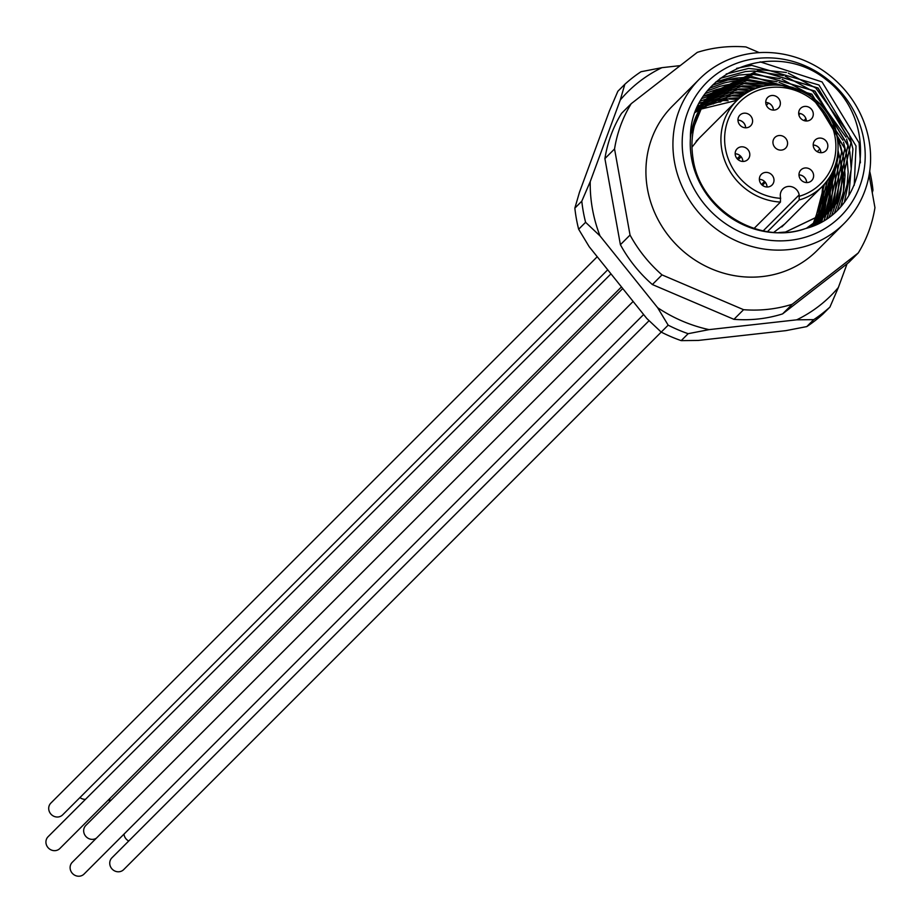 <?xml version="1.0" encoding="UTF-8"?>
<svg xmlns="http://www.w3.org/2000/svg" width="921" height="921" viewBox="0 0 921 921"><rect width="100%" height="100%" fill="white"/><g stroke="black" fill="none" stroke-linecap="round" stroke-linejoin="round"><path stroke-width="1.38" d="M683.658 159.437A94.644 88.278 45 0 0 790.057 240.323A94.644 88.278 45 0 0 863.737 139.301A94.644 88.278 45 0 0 757.327 58.403A94.644 88.278 45 0 0 683.658 159.437M869.01 140.418A102.208 95.347 -135 0 1 844.039 223.573A102.208 95.347 -135 0 1 743.938 243.973A102.208 95.347 -135 0 1 674.517 162.177A102.208 95.347 -135 0 1 699.488 79.022A102.208 95.347 -135 0 1 799.589 58.622A102.208 95.347 -135 0 1 869.01 140.418M828.9 178.386A98.432 91.812 -135 0 1 830.017 187.493M830.051 187.953A98.432 91.812 -135 0 1 830.212 198.199M830.201 198.464A98.432 91.812 -135 0 1 829.763 204.427M829.74 204.589A98.432 91.812 -135 0 1 829.28 208.192M829.268 208.284A98.432 91.812 -135 0 1 828.923 210.437M828.912 210.495A98.432 91.812 -135 0 1 828.704 211.669M828.693 211.703A98.432 91.812 -135 0 1 828.601 212.187A98.432 91.812 -135 0 1 827.219 218.231M822.269 194.907A98.432 91.812 -135 0 1 822.557 201.331M822.557 201.676A98.432 91.812 -135 0 1 822.292 209.435M822.269 209.631A98.432 91.812 -135 0 1 821.797 214.259M821.774 214.386A98.432 91.812 -135 0 1 821.371 217.183M821.359 217.252A98.432 91.812 -135 0 1 821.175 218.3M821.014 219.198A98.432 91.812 -135 0 1 820.922 219.728A98.432 91.812 -135 0 1 820.91 219.751A98.432 91.812 -135 0 1 820.876 219.969A98.432 91.812 -135 0 1 820.358 222.422M690.623 133.994L703.586 102.933L708.019 97.43M712.451 92.883L755.001 73.611L814.866 91.167L847.873 145.564L834.461 205.141L828.635 212.152M828.693 212.106L834.564 205.038L847.976 145.46L814.97 91.075L755.105 73.507L712.497 92.825M707.19 98.397L703.679 102.83L690.566 134.938M710.977 94.506L751.916 76.696L811.781 94.264L844.787 148.649L831.375 208.238L827.023 213.626M827.081 213.58L831.479 208.134L844.891 148.546L811.885 94.161L752.02 76.593L711.024 94.449M695.539 111.809L706.718 98.961M695.493 111.936L707.846 97.626M709.538 96.175L748.831 79.782L792.141 87.253M836.625 134.075L841.702 151.735L828.29 211.323L823.996 216.665M825.423 215.007L828.393 211.22L841.794 151.631L836.429 133.257M792.981 87.495L748.934 79.678L709.584 96.118M707.892 97.58L706.326 98.996M696.529 109.311L703.598 102.058M696.506 109.369L704.749 100.711M703.241 102.081L706.419 99.295M704.853 100.619L706.499 99.215M708.157 97.891L745.745 82.867L773.916 84.928M837.995 151.666L838.605 154.82L825.204 214.409L822.338 218.093M823.719 216.389L825.297 214.305L838.709 154.728L838.029 151.24M774.377 84.916L745.849 82.775L708.203 97.833M700.098 105.224L696.909 108.436L700.662 105.098M700.11 105.224L701.664 103.808M705.037 100.999L703.333 102.381M703.425 102.277L705.175 100.896M706.821 99.652L742.66 85.964L762.657 86.39M762.968 86.321L742.752 85.86L706.868 99.595M701.71 103.751L700.156 105.178M698.578 106.894L696.967 108.367M697.07 108.264L700.236 105.466M698.682 106.79L701.952 104.085M702.009 104.05L703.713 102.761M702.055 103.992L703.874 102.645M705.532 101.471L739.563 89.049L754.656 88.9M754.886 88.807L739.667 88.946L705.578 101.414M701.998 104.027L700.34 105.362M696.69 108.92L698.866 107.181M697.255 108.448L700.628 105.846M700.685 105.8L702.424 104.568M700.72 105.742L702.619 104.441M704.3 103.336L736.478 92.135L748.566 91.789M748.75 91.686L736.581 92.031L704.335 103.267M700.662 105.788L698.97 107.078M697.588 108.897L699.338 107.653M699.407 107.619L701.203 106.422M703.103 105.247L733.392 95.22L743.731 94.805M743.869 94.713L733.496 95.116L703.149 105.178M701.238 106.364L699.442 107.55M699.384 107.596L697.634 108.839M695.839 111.027L696.253 110.739A90.857 84.744 -135 0 1 697.588 110.347M696.311 110.704L698.106 109.518M698.176 109.472L700.018 108.333M698.21 109.415L700.248 108.194M701.929 107.239L730.307 98.305L739.759 97.879M739.885 97.776L730.411 98.213L701.963 107.17M698.153 109.449L696.357 110.647M712.923 92.388L758.098 70.526L817.952 88.082L850.958 142.479L837.546 202.056L830.155 210.69L785.36 232.15L780.778 232.553M778.901 232.553L785.452 232.057L830.258 210.587L837.65 201.952L851.062 142.375L818.055 87.979L758.19 70.422L712.958 92.342C700.087 104.603 692.569 119.845 690.416 138.046C689.541 72.16 774.066 37.243 826.517 79.92C880.211 120.973 868.169 212.786 805.461 228.569A86.309 80.507 -135 0 1 691.579 158.55A86.309 80.507 -135 0 1 690.416 138.046M828.589 212.21L806.727 228.178M806.405 228.281L828.647 212.152M826.977 213.684L812.967 225.921M825.504 215.295L823.984 216.861M812.84 225.979L824.088 216.757M825.607 215.192L827.035 213.637M825.32 215.111L822.522 218.277M823.892 216.769L815.499 224.839M822.418 218.381L820.899 219.946M815.453 224.862L820.991 219.843M823.616 216.493L820.91 219.751M822.234 218.196L819.425 221.362M820.807 219.854L817.906 222.94M819.333 221.466L817.802 223.032M836.176 162.395L821.912 217.77M821.866 217.828L820.576 219.52M820.53 219.578L817.813 222.847M819.149 221.282L817.721 222.94M819.253 221.19L820.588 219.532M820.634 219.486L821.923 217.793M821.969 217.724L836.256 162.108M833.493 170.005L820.104 219.06M820.07 219.117L817.537 222.571M818.781 220.913L817.48 222.617M817.445 222.675L816.052 224.379M816.156 224.275L817.503 222.629M818.873 220.821L820.127 219.083M820.162 219.025L833.586 169.786M830.523 175.807L818.262 220.303M818.216 220.361L817.019 222.145M816.973 222.214L815.73 223.953M815.787 223.907L817.042 222.168M817.077 222.111L818.285 220.326M818.32 220.257L830.627 175.635M827.472 180.424L816.363 221.489M816.328 221.558L813.991 225.196M815.131 223.446L813.692 225.622M815.235 223.354L816.386 221.524M816.432 221.454L827.565 180.286M824.387 184.212L814.417 222.64M814.383 222.698L812.299 226.198M813.231 224.643L812.253 226.221M813.335 224.54L814.44 222.663M814.486 222.594L824.491 184.096M838.524 153.657A102.208 95.347 -135 0 1 841.99 167.438A102.208 95.347 -135 0 1 842.68 171.824M842.738 172.262A102.208 95.347 -135 0 1 843.544 182.335M843.555 182.6A102.208 95.347 -135 0 1 843.521 188.782M843.509 188.955A102.208 95.347 -135 0 1 843.279 192.88M843.279 192.984A102.208 95.347 -135 0 1 841.403 205.648M844.039 223.573L817.019 250.593A102.208 95.347 -135 0 1 716.918 270.993A102.208 95.347 -135 0 1 647.509 189.185A102.208 95.347 -135 0 1 672.48 106.03L699.488 79.022M805.461 228.569C758.835 245.7 699.948 209.136 693.087 158.873C689.99 139.497 693.26 121.733 702.919 105.57A83.281 77.686 45 0 1 712.958 92.342M699.534 102.956A98.432 91.812 -135 0 1 703.149 102.173L699.304 103.405M703.16 102.173A98.432 91.812 -135 0 1 703.563 102.104A98.432 91.812 -135 0 1 703.667 102.081L704.404 101.84M703.702 102.07A98.432 91.812 -135 0 1 704.3 101.966M705.313 101.782A98.432 91.812 -135 0 1 707.282 101.483M707.386 101.46A98.432 91.812 -135 0 1 711.288 100.976M711.461 100.965A98.432 91.812 -135 0 1 718.138 100.539M718.438 100.527A98.432 91.812 -135 0 1 728.166 100.792M815.626 224.782L815.822 223.907M815.845 223.791L816.271 221.708M816.305 221.524L816.915 217.955M816.939 217.793L817.33 214.823M713.579 103.854L707.627 104.384M707.455 104.395L703.563 104.971M702.09 105.236L701.238 105.408M700.904 105.478L700.121 105.639M699.983 105.662L697.945 106.122M821.993 197.152L822.545 200.801M715.755 82.038A102.208 95.347 -135 0 1 728.845 79.897M728.937 79.885A102.208 95.347 -135 0 1 732.31 79.632M732.448 79.62A102.208 95.347 -135 0 1 737.871 79.471M738.101 79.471A102.208 95.347 -135 0 1 747.081 79.908M747.484 79.943A102.208 95.347 -135 0 1 764.05 82.959M764.867 83.178A102.208 95.347 -135 0 1 771.027 85.089M837.972 152.034A102.208 95.347 -135 0 1 838.225 152.794M869.102 175.163L874.95 207.662A136.285 127.121 -135 0 1 858.28 252.941L792.221 304.252A136.285 127.121 -135 0 1 743.581 309.686L662.015 274.895A136.285 127.121 -135 0 1 630.045 235.062L614.549 148.96A136.285 127.121 -135 0 1 631.219 103.682L697.278 52.37A136.285 127.121 -135 0 1 745.918 46.936L759.261 52.624M858.28 252.941L848.632 262.589L782.574 313.9A136.285 127.121 -135 0 1 733.933 319.334L652.367 284.543A136.285 127.121 -135 0 1 620.397 244.71L604.901 158.608A136.285 127.121 -135 0 1 621.571 113.329L631.219 103.682M703.586 96.175A98.432 91.812 -135 0 1 710.759 94.483M711.047 94.426L711.047 94.426A98.432 91.812 -135 0 1 711.91 94.264M711.956 94.253A98.432 91.812 -135 0 1 713.671 93.965M713.74 93.954A98.432 91.812 -135 0 1 716.745 93.516M716.872 93.505A98.432 91.812 -135 0 1 721.96 93.009M722.191 92.998A98.432 91.812 -135 0 1 731.09 92.814M731.493 92.837A98.432 91.812 -135 0 1 744.675 94.161M662.015 274.895L652.367 284.543M620.397 244.71L630.045 235.062M733.933 319.334L743.581 309.686M792.221 304.252L782.574 313.9M614.549 148.96L604.901 158.608M760.159 61.857L822.05 81.923L859.12 142.893L860.398 162.798M736.616 68.373L751.755 65.356L818.953 85.008L856.035 145.978L854.251 185.317M726.22 73.991L748.669 68.442L786.419 72.494M788.249 73.116L815.868 88.094L849.058 134.086M849.692 135.963L852.938 149.064L848.828 195.62M720.061 78.389L745.584 71.527L753.677 71.044M754.241 71.032L783.322 75.58M785.164 76.201L812.783 91.179L845.973 137.171M846.606 139.048L849.853 152.149L851.223 168.842M851.211 169.418L844.488 201.883M715.767 82.027L738.918 75.073M739.183 75.038L750.592 74.129M751.156 74.117L780.237 78.665M782.079 79.287L809.697 94.264L842.888 140.257M843.521 142.133L846.767 155.235L848.137 171.928M848.126 172.503L847.159 184.269M847.124 184.545L840.827 206.281M712.486 85.204L730.008 79.241M730.146 79.206L735.833 78.158M736.098 78.124L747.507 77.214M748.059 77.203L777.151 81.75M778.993 82.372L788.744 86.378M837.131 136.515L839.802 143.354M840.424 145.219L843.682 158.331L845.052 175.013M845.041 175.589L844.073 187.354M844.039 187.631L842.922 193.56M842.888 193.698L837.615 209.666M709.803 88.105L723.837 83.063M723.906 83.051L726.922 82.326M727.06 82.291L732.748 81.244M733.012 81.209L744.41 80.3M744.974 80.3L774.066 84.847M838.064 150.641L840.597 161.417L841.955 178.098M841.955 178.686L840.988 190.44M840.942 190.716L839.837 196.645M839.802 196.783L839.019 199.961M839.008 200.041L834.679 212.417M707.524 90.822L719.186 86.574M719.22 86.574L720.752 86.16M720.821 86.137L723.837 85.411M723.975 85.377L729.662 84.329M729.927 84.295L741.324 83.385M741.889 83.385L764.303 86.033M836.682 160.346L838.87 181.184M838.87 181.771L837.903 193.537M837.857 193.801L836.752 199.73M836.717 199.88L835.934 203.057M835.911 203.127L831.916 214.754M705.521 93.424L716.101 89.671M716.135 89.659L717.655 89.245M717.735 89.222L720.752 88.497M720.89 88.474L726.577 87.426M726.842 87.38L738.239 86.47M738.803 86.47L756.705 88.128M834.438 167.703L835.784 184.281M835.773 184.856L834.817 196.622M834.771 196.898L833.666 202.816M833.632 202.965L832.849 206.143M832.826 206.223L832.377 207.87M832.365 207.904L832.158 208.607M832.147 208.618L829.268 216.78M703.736 95.957L712.313 92.952M712.405 92.929L714.569 92.33M714.65 92.307L717.655 91.582M717.793 91.559L723.492 90.511M723.745 90.465L735.154 89.567M735.718 89.556L750.661 90.695M831.79 173.551L832.699 187.366M832.688 187.942L831.721 199.707M831.686 199.984L830.569 205.901M830.535 206.051L829.763 209.228M829.74 209.309L829.28 210.955M829.268 210.99L829.05 211.772M829.038 211.772L826.701 218.588M702.124 98.455L709.285 96.026M709.953 95.83L711.484 95.416M711.553 95.393L714.569 94.679M714.708 94.644L720.395 93.597M720.659 93.562L732.068 92.653M732.621 92.641L745.688 93.493M828.923 178.352L829.614 190.451M829.602 191.027L828.635 202.793M828.601 203.069L827.484 208.998M827.449 209.136L826.678 212.314M826.655 212.394L826.195 214.04M826.183 214.086L825.976 214.789M825.976 214.8L824.168 220.223M700.651 100.93L706.223 99.1M707.501 98.743L708.399 98.501M708.468 98.489L711.484 97.764M711.622 97.73L717.309 96.682M717.574 96.647L728.972 95.738M729.536 95.726L741.52 96.44M825.953 182.381L826.517 193.537M826.517 194.112L825.55 205.878M825.504 206.154L824.399 212.083M824.364 212.221L823.581 215.399M823.57 215.479L823.201 216.792M822.983 217.563L821.659 221.708M705.486 101.552L708.399 100.85M708.537 100.815L714.224 99.767M714.489 99.733L725.886 98.823M726.45 98.823L737.974 99.468M822.902 185.812L823.432 196.622M823.432 197.209L822.465 208.975M822.418 209.24L821.313 215.169M821.279 215.318L820.496 218.496M820.392 218.899L819.149 223.066M698.06 105.88L700.041 105.282M700.697 105.098L701.307 104.925M701.342 104.913L702.228 104.683M703.679 104.315L705.313 103.935M705.451 103.9L711.139 102.864M711.403 102.818L720.832 101.966M820.001 206.799L819.379 212.06M819.333 212.337L818.228 218.254M818.193 218.404L817.641 220.706M817.629 220.741L817.411 221.581M817.388 221.65L817.031 222.963M816.927 223.343L816.639 224.31M813.577 225.484L813.899 224.24M813.911 224.194L814.164 223.147M814.268 222.721L814.728 220.637M706.039 106.652L701.779 107.481M700.328 107.815L699.051 108.125M699.016 108.137L698.429 108.287M697.911 108.436L697.001 108.678M812.264 225.185L813.347 223.273A90.857 84.744 -135 0 1 812.921 224.793M812.898 224.851A90.857 84.744 -135 0 1 812.702 225.507M799.186 199.972L799.175 194.884A9.843 9.175 45 0 0 792.497 186.998A9.843 9.175 45 0 0 782.85 188.966A9.843 9.175 45 0 0 780.455 196.979L780.455 202.067A60.567 56.503 -135 0 1 721.857 150.019A60.567 56.503 -135 0 1 736.65 100.746A60.567 56.503 -135 0 1 795.974 88.658A60.567 56.503 -135 0 1 837.108 137.137A60.567 56.503 -135 0 1 822.315 186.41A60.567 56.503 -135 0 1 799.186 199.972L767.55 231.597M780.26 101.978A7.575 7.057 45 0 0 767.7 97.43A7.575 7.057 45 0 0 770.992 109.645A7.575 7.057 45 0 0 780.26 101.978M773.433 110.106A7.575 7.057 45 0 0 765.731 102.415M813.174 112.88A7.575 7.057 45 0 0 800.625 108.333A7.575 7.057 45 0 0 803.918 120.547A7.575 7.057 45 0 0 813.174 112.88M806.347 121.008A7.575 7.057 45 0 0 798.657 113.318A7.541 7.034 45 0 1 800.222 113.559L800.257 113.513M827.726 144.585A7.575 7.057 45 0 0 815.166 140.038A7.575 7.057 45 0 0 818.458 152.253A7.575 7.057 45 0 0 827.726 144.585M820.899 152.713A7.575 7.057 45 0 0 813.197 145.023M813.508 174.449A7.575 7.057 45 0 0 800.948 169.901A7.575 7.057 45 0 0 804.24 182.116A7.575 7.057 45 0 0 813.508 174.449M806.669 182.565A7.575 7.057 45 0 0 798.979 174.875M787.455 141.995A7.575 7.057 45 0 0 774.906 137.448A7.575 7.057 45 0 0 778.199 149.674A7.575 7.057 45 0 0 787.455 141.995M752.48 119.672A7.575 7.057 45 0 0 739.92 115.125A7.575 7.057 45 0 0 743.212 127.34A7.575 7.057 45 0 0 752.48 119.672M745.653 127.8A7.575 7.057 45 0 0 737.963 120.098M749.694 153.312A7.575 7.057 45 0 0 737.134 148.765A7.575 7.057 45 0 0 740.426 160.991A7.575 7.057 45 0 0 749.694 153.312M742.867 161.44A7.575 7.057 45 0 0 735.177 153.749M773.882 178.881A7.575 7.057 45 0 0 761.333 174.334A7.575 7.057 45 0 0 764.626 186.549A7.575 7.057 45 0 0 773.882 178.881M767.055 186.998A7.575 7.057 45 0 0 759.365 179.307M754.092 228.431L780.455 202.067M697.634 110.336A90.857 84.744 -135 0 1 699.108 109.898M768.563 103.014L766.376 105.305M773.375 110.106A7.541 7.034 45 0 0 768.575 103.083M817.203 151.666L819.84 149.098A7.541 7.034 45 0 0 813.208 145.069M820.784 151.562L819.725 152.598M805.898 118.579L804.056 120.605L805.875 118.533M806.301 121.008A7.541 7.034 45 0 0 805.852 118.613M798.841 114.814L800.222 113.559M869.712 171.283A151.424 141.247 -135 0 1 871.45 179.56A151.424 141.247 -135 0 1 872.97 190.163L872.256 192.696M574.854 208.146A151.424 141.247 45 0 0 576.373 218.738A151.424 141.247 45 0 0 578.653 229.248L585.595 222.306A151.424 141.247 -135 0 1 581.796 201.192L574.854 208.146L579.424 192.408L609.449 110.842L617.876 91.248L624.829 84.295A151.424 141.247 -135 0 1 641.016 71.723L661.934 67.67A143.849 134.19 45 0 0 620.247 100.032L590.234 181.598A143.849 134.19 45 0 0 600.008 235.914L657.617 307.683A143.849 134.19 45 0 0 709.066 329.626L796.7 319.829A143.849 134.19 45 0 0 838.375 287.467L847.078 263.797M680.228 65.621L661.934 67.67M681.206 340.632A151.424 141.247 45 0 1 661.22 332.101L668.162 325.159A151.424 141.247 -135 0 0 688.148 333.69L681.206 340.632L698.256 340.436L785.889 330.639L806.796 326.587L813.75 319.633A151.424 141.247 -135 0 0 829.936 307.061L822.994 314.003A151.424 141.247 45 0 1 806.796 326.587M578.653 229.248L589.198 246.724L646.807 318.493L661.22 332.101L123.667 869.631A8.324 7.771 45 0 1 109.864 864.635A8.324 7.771 45 0 1 111.89 857.854L649.063 320.704M688.148 333.69L709.066 329.626M657.617 307.683L668.162 325.159M796.7 319.829L813.75 319.633M829.936 307.061L838.375 287.467M585.595 222.306L600.008 235.914M590.234 181.598L581.796 201.192M624.829 84.295L620.247 100.032M745.607 127.789A7.541 7.034 45 0 0 737.963 120.144M737.088 158.677L740.173 155.799A7.541 7.034 45 0 0 735.177 153.795M741.175 156.8L738.124 159.678M767.009 186.998A7.541 7.034 45 0 0 765.293 182.346L762.473 185.363M761.552 184.534L764.488 181.402M806.623 182.565A7.541 7.034 45 0 0 798.979 174.921M633.13 301.455L72.275 862.286A8.324 7.771 45 0 0 75.902 875.733A8.324 7.771 45 0 0 84.053 874.064L643.618 314.522M622.757 288.526L85.849 825.412A8.324 7.771 45 0 0 96.371 838.191M610.98 273.848L48.088 836.729A8.324 7.771 45 0 0 51.703 850.164A8.324 7.771 45 0 0 59.865 848.506L621.468 286.915M597.234 256.74L50.874 803.077A8.324 7.771 45 0 0 54.489 816.524A8.324 7.771 45 0 0 62.651 814.855L607.722 269.807M79.943 797.563A8.324 7.771 45 0 0 85.492 799.324M110.232 798.139A8.324 7.771 45 0 0 109.403 801.857M123.99 834.127A8.324 7.771 45 0 0 128.744 841.011M799.428 196.242A57.539 53.671 45 0 0 835.002 136.688A57.539 53.671 45 0 0 770.301 87.507A57.539 53.671 45 0 0 725.518 148.926A57.539 53.671 45 0 0 780.697 198.337M763.233 230.826L799.175 194.884M781.791 226.934L822.315 186.41C835.266 172.78 840.228 156.294 837.212 136.918C831.203 90.626 766.606 67.406 736.65 100.746L696.126 141.27M811.459 226.531L812.23 225.242M813.381 223.216L821.29 201.262L822.764 185.95M784.68 224.033L773.847 232.311M695.332 112.35L696.99 111.326M697.047 111.28L698.958 110.175M700.869 109.127L737.111 100.297M691.959 147.21L699.027 138.38"/></g></svg>
